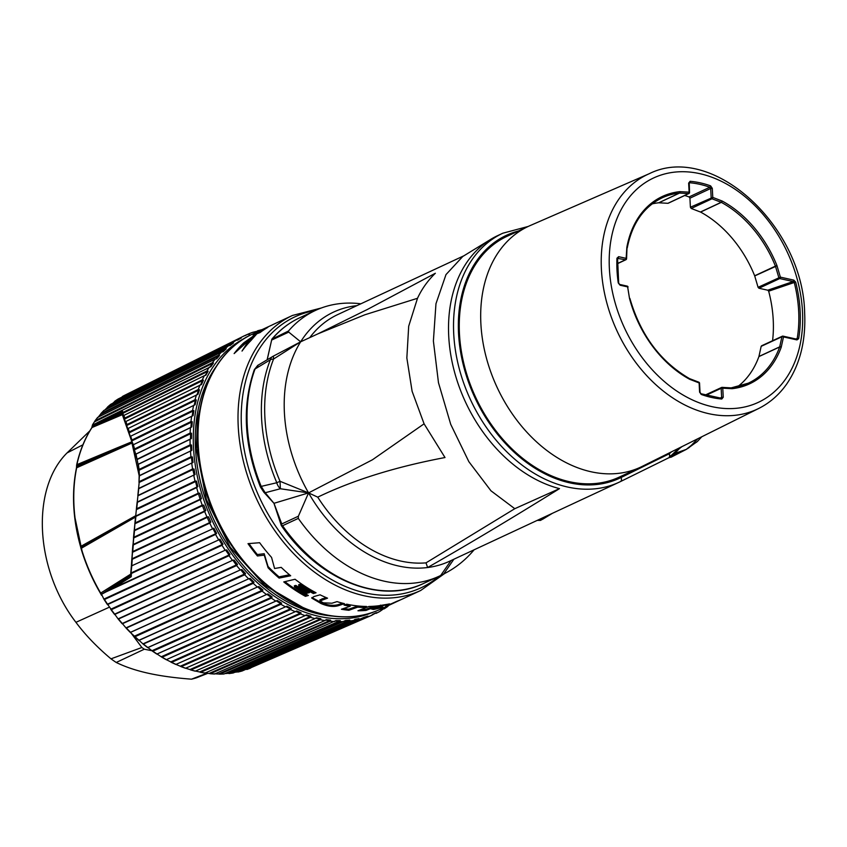 <?xml version="1.0" encoding="UTF-8"?>
<svg xmlns="http://www.w3.org/2000/svg" width="847" height="847" viewBox="0 0 847 847"><rect width="100%" height="100%" fill="white"/><g stroke="black" fill="none" stroke-linecap="round" stroke-linejoin="round"><path stroke-width="1.27" d="M691.226 208.468L700.575 212.068L721.305 202.359A1.143 0.826 64.9 0 0 721.189 202.306L711.988 198.78L691.226 208.468L690.4 207.229L689.924 198.187L689.077 196.938A112.81 81.831 65 0 0 684.704 195.498M689.13 182.941L689.564 182.74A1.143 0.731 -85.3 0 0 690.114 181.311L688.643 183.111L689.119 192.153L679.855 191.644A103.334 74.96 65 0 0 626.844 247.366L626.145 258.356L618.638 256.683L616.965 258.197A114.017 82.71 65 0 0 618.257 282.919L620.131 285.227L627.638 286.889L629.522 298.451A103.334 74.96 65 0 0 689.691 379.297L699.114 382.929L699.59 391.981L701.284 394.469A114.017 82.71 65 0 0 721.771 399.022L723.243 397.232L722.766 388.18L732.03 388.688A103.334 74.96 65 0 0 781.209 347.281L783.507 336.926L796.974 339.912L798.647 338.684A120.761 87.601 65 0 0 795.693 282.146L793.84 280.135L780.373 277.138L776.932 265.513A103.334 74.96 65 0 0 722.195 201.046L712.772 197.404L712.295 188.352L710.601 185.864A114.017 82.71 65 0 0 690.114 181.311M689.077 196.938L709.839 187.24A112.873 81.873 65 0 0 689.564 182.74L688.823 183.64L688.643 183.111M772.57 340.727A113.742 82.508 65 0 0 768.674 291.199L767.763 290.203L758.965 288.255L758.076 287.313L754.666 275.794A102.127 74.081 -115 0 0 700.575 212.068M761.559 345.809L782.31 336.217A1.143 0.826 -114.8 0 0 781.929 336.746L761.167 346.338L761.982 345.777L761.167 346.338L758.933 356.481L779.695 346.857L781.929 336.746A1.143 0.572 12.4 0 1 783.507 336.926A1.143 0.688 102.5 0 0 783.041 336.143A1.143 1.143 0 0 0 782.31 336.217A1.143 0.826 -114.8 0 1 782.744 336.185A1.143 0.688 102.5 0 1 783.041 336.143L796.508 339.128A1.143 0.688 102.5 0 1 796.974 339.912M737.409 386.857A102.127 74.081 -115 0 0 758.901 356.598L758.933 356.481M652.137 203.883A102.127 74.081 -115 0 1 658.722 202.782L667.912 203.301L688.59 193.582A1.143 0.731 -86.7 0 0 689.119 192.153L689.299 192.693A1.143 0.836 -115.2 0 1 688.59 193.582L679.548 193.063L658.839 202.782M768.674 291.199L794.264 282.496L793.184 281.543A1.143 0.688 -77.5 0 0 793.84 280.135M798.647 338.684A1.143 0.54 9.6 0 0 797.196 338.504L795.799 338.969M767.763 290.203L793.184 281.543L779.716 278.557A1.143 0.826 -115.1 0 1 778.827 277.604L775.471 266.265A1.143 0.826 65 0 0 775.428 266.127L754.666 275.794M680.077 191.634A1.143 0.731 -86.7 0 1 679.548 193.063A1.143 0.826 64.9 0 0 679.432 193.063L658.722 202.782M626.865 286.138A1.143 0.688 102.5 0 1 627.638 286.889L629.459 298.165M758.901 356.598L779.663 346.974A1.143 0.826 65.1 0 0 779.695 346.857A1.143 0.572 12.4 0 1 781.283 347.037M797.196 338.504A119.639 86.786 65 0 0 794.264 282.496L795.693 282.146M758.965 288.255L779.716 278.557A1.143 0.688 -77.5 0 0 780.373 277.138L758.076 287.313M617.431 258.356L625.488 259.764A1.143 0.826 -115.2 0 0 626.325 259.023L626.145 258.356A1.143 0.688 -77.5 0 1 625.488 259.764L617.272 263.618M700.617 393.76A1.143 0.635 109.8 0 1 700.956 393.728L721.157 398.206A1.143 0.731 94.7 0 0 720.903 398.259L721.633 397.359L721.157 388.307L722.766 388.18A1.143 0.731 93.3 0 0 722.12 387.365L731.162 387.884A1.143 0.731 93.3 0 1 731.808 388.699M721.877 387.418A1.143 0.731 93.3 0 1 722.12 387.365A1.143 1.143 0 0 0 721.57 387.471A1.143 0.826 -114.8 0 1 721.877 387.418M699.294 383.458L699.114 382.929A1.143 0.635 111 0 0 698.468 382.219M627.796 287.271L628.051 287.038A1.143 1.143 0 0 0 627.172 286.106L619.665 284.433A1.143 0.688 102.5 0 1 620.131 285.227M689.924 198.187L710.686 188.489L711.162 197.542A1.143 0.826 -115 0 0 711.988 198.78A1.143 0.635 -69 0 0 712.772 197.404L690.4 207.229M758.7 408.466C769.828 402.886 779.166 394.734 786.715 384.019C799.97 364.602 805.942 340.918 804.65 312.967C803.178 225.874 712.115 142.317 649.3 173.688A129.527 93.964 65 0 0 601.412 269.378A129.527 93.964 65 0 0 657.579 386.264A129.527 93.964 65 0 0 758.7 408.466L642.185 466.401A132.831 96.357 -115 0 1 640.597 467.173A132.831 96.357 -115 0 1 480.884 323.776A132.831 96.357 65 0 1 528.38 226.371L506.94 236.355A132.831 96.357 -115 0 0 459.455 333.76A132.831 96.357 -115 0 0 619.157 477.157L640.597 467.173M649.3 173.688L529.989 225.641A132.831 96.357 65 0 0 528.38 226.371M267.197 359.763L271.834 339.202L288.488 331.008A146.573 106.32 -115 0 1 315.38 310.468A146.573 106.32 -115 0 1 360.864 303.798M288.488 331.008L288.732 332.109L300.643 341.817L273.602 359.001L273.412 356.153M356.894 305.651A137.415 99.671 65 0 0 300.643 341.817L300.643 341.817A137.415 99.671 -115 0 0 308.562 492.901A137.415 99.671 65 0 0 427.619 567.522A137.415 99.671 65 0 0 449.619 561.212L618.945 482.303A137.415 99.671 65 0 0 620.364 481.625A3.43 2.361 63.8 0 1 620.364 481.625L668.516 457.909A3.43 2.361 63.8 0 1 668.484 457.92A3.43 3.43 0 0 0 668.537 457.899A3.43 3.187 -117.2 0 0 668.548 457.899M474.087 549.819A169.432 122.9 -115 0 1 443.659 574.001L440.705 575.452A146.573 106.32 -115 0 1 439.201 576.182A146.573 106.32 -115 0 1 298.303 518.396L298.377 516.215L308.562 492.901L317.741 497.157A133.403 96.77 65 0 0 425.999 562.863L514.785 508.698L490.964 490.805L468.846 461.668L450.72 424.336L438.471 382.685L433.389 341.034L435.972 303.713L445.977 274.608L462.737 256.503M464.008 255.73L337.731 314.576A133.403 96.77 65 0 0 309.854 337.508M518.438 230.998A133.974 97.183 65 0 0 471.853 390.753A133.974 97.183 65 0 0 621.02 477.539A3.43 2.361 63.8 0 1 620.396 481.615L618.945 482.303A137.415 99.671 65 0 1 470.561 399.858A137.415 99.671 65 0 1 502.864 233.2L497.867 235.53A137.415 99.671 65 0 0 490.371 239.574A137.415 99.671 65 0 0 454.85 373.209A137.415 99.671 65 0 0 559.507 488.634C511.196 518.65 467.237 544.939 427.619 567.522L425.999 562.863M317.741 497.157C353.263 480.048 395.687 466.845 445.003 457.539L424.082 423.828L412.108 391.282L406.846 357.974L408.688 326.233L417.497 298.292C421.817 288.954 427.767 280.611 435.347 273.263L366.433 309.97M514.785 508.698L559.507 488.634M265.27 492.721L280.357 488.751L308.562 492.901L273.973 503.309L265.058 492.52L261.194 486.4L276.81 482.737A146.573 106.32 -115 0 1 270.362 359.763L255.042 368.985L258.377 365.078M267.123 359.806L271.834 339.202M298.303 518.396L282.57 525.722L281.585 525.193L281.776 523.954L273.973 503.309L281.289 525.468M270.288 359.763A11.456 7.348 -120.7 0 1 272.67 356.502A11.456 7.348 -120.7 0 1 273.062 356.301M417.497 298.292L364.835 314.788L317.974 333.824L300.643 341.817L273.168 356.227L257.668 365.428M276.736 482.843A11.456 8.279 76.3 0 0 280.357 488.751L280.018 481.287L308.562 492.901L372.436 459.783L424.082 423.828M257.424 555.981L264.264 555.134L268.107 567.818A151.729 110.057 -115 0 0 279.108 578.088L290.68 575.769A151.729 110.057 -115 0 1 281.215 567.363L274.587 568.506L271.559 557.4A151.729 110.057 -115 0 1 259.637 542.715L248.002 543.647A151.729 110.057 -115 0 0 257.424 555.981L257.34 554.552A150.586 109.231 -115 0 1 248.976 543.573M305.439 596.33L308.382 595.505A151.729 110.057 -115 0 1 294.449 586.95L295.942 586.569A151.729 110.057 -115 0 0 306.709 593.334L309.515 592.551A151.729 110.057 -115 0 1 298.747 585.849L300.113 585.499A151.729 110.057 -115 0 0 313.379 593.546L316.047 592.784A151.729 110.057 -115 0 1 295.052 579.253L283.766 581.921A151.729 110.057 -115 0 0 305.439 596.33L305.375 595.219A150.586 109.231 -115 0 1 284.888 581.656M327.545 598.173L319.954 600.968L323.332 602.831L331.939 603.223L337.042 601.614A151.729 110.057 -115 0 0 344.443 603.657L338.387 605.669C333.506 607.14 327.736 606.431 321.055 603.551L311.728 598.088L313.983 596.542L320.06 594.816A151.729 110.057 -115 0 0 327.545 598.173M350.213 606.251A151.729 110.057 -115 0 1 344.051 605.076L346.751 604.186A151.729 110.057 -115 0 0 366.497 606.452L363.808 607.458A151.729 110.057 -115 0 1 357.678 607.151L348.89 610.285A151.729 110.057 -115 0 1 341.426 609.247L350.213 606.251L350.16 605.171A150.586 109.231 -115 0 1 346.01 604.43M389.694 603.911L378.418 605.796A151.729 110.057 -115 0 1 368.974 606.452L357.953 610.761A151.729 110.057 -115 0 0 366.073 610.422L366.02 609.311A150.586 109.231 -115 0 1 360.875 609.618M389.027 603.953L378.514 607.045M366.073 610.422L370.361 608.686L373.294 609.469A151.729 110.057 -115 0 0 382.992 607.172L378.535 607.384M321.394 307.969L292.48 315.455A151.729 110.057 65 0 0 238.24 426.719A151.729 110.057 65 0 0 420.663 590.507L402.823 598.818A151.729 110.057 -115 0 1 396.872 601.296L385.618 606.325A151.729 110.057 -115 0 0 393.601 603.117L380.652 609.152A151.729 110.057 65 0 1 324.041 614.403A151.729 110.057 65 0 1 203.905 482.07A151.729 110.057 65 0 1 252.47 334.099C210.13 352.871 188.51 410.7 200.824 471.048C212.946 539.285 267.557 603.329 323.438 614.477C344.051 618.956 363.13 617.177 380.652 609.152M401.044 599.623L394.099 602.873A151.729 110.057 -115 0 1 393.601 603.117M380.197 606.516L374.713 606.918L371.791 608.104L380.197 606.516L380.589 605.129M266.329 327.651A151.729 110.057 -115 0 0 265.429 328.064A151.729 110.057 -115 0 0 264.92 328.297L272.109 324.994A151.729 110.057 -115 0 1 274.64 323.766L292.48 315.455M260.95 330.319A151.729 110.057 -115 0 0 253.137 335.168L256.239 333.983L243.756 342.855A151.729 110.057 -115 0 0 234.143 353.58L249.05 340.113L242.02 351.082A151.729 110.057 -115 0 1 250.945 340.547L256.895 333.739L260.04 332.564A151.729 110.057 -115 0 1 267.843 327.344L260.95 330.319L261.024 331.59A150.586 109.231 -115 0 0 258.081 333.295M243.142 345.004A150.586 109.231 -115 0 1 243.841 344.316L245.069 343.342M249.06 340.335L253.634 337.117M245.831 346.179L249.124 341.574L249.05 340.113M261.892 331.209L261.024 331.59M243.756 342.855L243.841 344.316M191.538 445.003L190.607 445.437L190.151 444.844L139.056 469.439L138.357 464.336L190.056 439.328A153.635 111.444 65 0 0 190.141 444.844L191.538 445.003L191.697 447.682L191.824 450.382L190.49 451.239A153.635 111.444 65 0 0 190.967 456.829L192.385 456.957L193.042 462.398L191.74 463.298A153.635 111.444 65 0 0 192.597 468.942L194.048 469.026L195.054 474.5L193.804 475.442A153.635 111.444 65 0 0 195.022 481.096L196.504 481.128L197.87 486.591L196.652 487.576L135.901 516.384L135.234 522.906L198.251 493.198L199.744 493.187L201.459 498.608L200.284 499.624A153.635 111.444 65 0 0 202.232 505.172L203.746 505.119L205.789 510.445L204.667 511.503A153.635 111.444 65 0 0 206.943 516.945L208.478 516.829L210.85 522.038L209.77 523.128A153.635 111.444 65 0 0 212.375 528.422L213.91 528.253L216.588 533.314L215.562 534.425A153.635 111.444 65 0 0 218.462 539.539L220.008 539.317L222.973 544.176L221.988 545.309A153.635 111.444 65 0 0 225.186 550.211M229.96 554.563L229.029 555.706L111.349 609.681L107.516 604.176L225.186 550.201L226.721 549.925L229.96 554.563L229.029 555.706A153.635 111.444 65 0 0 232.48 560.365L234.026 560.015L237.499 564.398L236.609 565.552L118.252 619.115L114.652 614.117L232.491 560.354L114.61 614.499M236.609 565.563A153.635 111.444 65 0 0 240.315 569.925L241.84 569.533L245.535 573.62L244.709 574.785L126.15 628.125L122.307 623.477L240.315 569.925L122.264 623.805M254.026 582.164L253.094 582.598L253.242 583.329L135.054 636.69L130.279 632.413L248.626 578.84L250.14 578.385L254.026 582.164L253.242 583.329A153.635 111.444 65 0 0 257.34 587.056M257.35 587.045L258.843 586.526L262.909 589.967L262.168 591.121L143.175 644.112L138.961 640.237L257.35 587.045L138.887 640.438M262.157 591.132A153.635 111.444 65 0 0 266.424 594.488L267.917 593.906L272.12 596.976L271.421 598.13A153.635 111.444 65 0 0 275.815 601.105L277.276 600.47L281.596 603.159L280.939 604.292A153.635 111.444 65 0 0 285.428 606.865L286.868 606.166L291.262 608.453L290.659 609.565L171.655 662.333L166.298 659.654M290.648 609.565A153.635 111.444 65 0 0 295.222 611.714L296.63 610.962L301.077 612.826L300.505 613.916A153.635 111.444 65 0 0 305.111 615.621L306.487 614.827L310.955 616.256L310.425 617.325A153.635 111.444 65 0 0 315.031 618.575L316.376 617.717L320.833 618.712L320.335 619.75A153.635 111.444 65 0 0 324.92 620.544L326.222 619.644L330.648 620.184L330.182 621.19A153.635 111.444 65 0 0 334.703 621.518M330.648 620.184L329.716 620.618L330.182 621.19L210.321 673.683A150.29 109.019 65 0 0 214.64 673.99L335.973 620.565L340.325 620.66L339.891 621.624L219.818 674.096L214.312 673.767M219.024 674.011L219.818 674.096A150.29 109.019 65 0 0 224.053 673.968L345.544 620.491L349.811 620.131L349.388 621.052A153.635 111.444 65 0 0 353.718 620.449L354.893 619.422L359.022 618.606L358.62 619.485A153.635 111.444 65 0 0 362.802 618.416M359.022 618.606L358.09 619.051L358.62 619.485L238.145 671.999A150.29 109.019 65 0 0 242.126 670.983L363.935 617.357L367.905 616.097L367.524 616.923A153.635 111.444 65 0 0 371.526 615.398L372.616 614.319L376.407 612.625L376.036 613.387L376.407 612.625L371.822 615.229M376.11 613.355A153.635 111.444 65 0 0 379.837 611.428L376.068 613.376M379.848 611.428L384.453 608.199M384.347 608.749A153.635 111.444 65 0 0 387.672 606.516L384.231 608.845M387.682 606.516L388.657 605.383M191.824 450.382L139.395 475.834L139.056 469.439L136.028 454.098L190.437 427.671A153.635 111.444 65 0 0 190.151 433.061L136.992 459.307L135.689 454.204L136.992 459.307M139.395 475.834L138.993 482.218L139.395 475.834M138.908 470.318L190.607 445.437L190.882 450.826L139.194 475.707M380.875 610.316L383.638 608.686M371.537 615.398L246.816 669.501M250.67 668.039L250.67 668.039A150.29 109.019 65 0 1 246.848 669.49L367.524 616.923L363.151 618.204M353.718 620.449L233.243 672.963A150.29 109.019 65 0 1 229.114 673.534L349.388 621.052L348.869 620.565L227.949 673.344L224.879 673.609M324.92 620.544L205.069 673.037A150.29 109.019 65 0 1 200.686 672.285L320.335 619.75L319.901 619.146L199.617 671.967L195.149 670.972M315.031 618.575L195.392 671.11A150.29 109.019 65 0 1 190.999 669.913L310.425 617.325L310.023 616.69L189.95 669.564L185.472 668.135M305.111 615.621L185.684 668.209A150.29 109.019 65 0 1 181.29 666.589L300.505 613.916L300.145 613.26L180.284 666.218L175.837 664.355M295.222 611.703L176.007 664.376A150.29 109.019 65 0 1 171.655 662.333L170.967 662.153M285.439 606.854L166.435 659.622A150.29 109.019 65 0 1 162.148 657.187L280.939 604.292L280.653 603.593L161.226 656.764L157.034 653.99L275.815 601.105M152.46 651.142A149.951 108.776 65 0 0 156.833 654.085L157.034 653.99A150.29 109.019 65 0 1 152.841 651.163L271.421 598.13L271.178 597.421L151.962 650.729L147.854 647.51L266.974 594.34L147.759 647.659M107.357 604.462A149.951 108.776 65 0 1 104.033 599.38L107.516 604.176A150.29 109.019 65 0 1 104.467 599.507L221.988 545.309L222.041 544.61L103.874 599.104L101.555 594.319A0.985 0.656 53.2 0 1 101.651 594.234L113.509 587.945L131.243 576.733L130.872 575.388L101.693 594.107A1.143 1.091 154.5 0 0 101.555 594.319L101.524 595.272L100.38 593.165L101.375 594.965A1.143 1.091 154.6 0 0 101.418 595.06M216.588 533.314L215.562 534.425L131.401 573.451L131.243 576.733L130.83 575.293A1.143 0.847 57.7 0 0 130.851 575.24M220.008 539.317L113.509 587.945M196.652 487.586A153.635 111.444 65 0 0 198.24 493.198L200.284 499.624L134.493 530.656L133.9 537.22L202.232 505.172L204.667 511.503L133.254 544.992L132.746 551.556L206.954 516.945L209.77 523.128L132.217 559.295L131.814 565.785L212.978 528.697L131.814 565.785L130.967 573.017L131.401 573.451L130.967 573.017L215.657 533.748L212.978 528.697L213.91 528.253M138.58 488.475L137.86 495.569L192.597 468.942L194.122 474.934L137.394 502.324L136.706 508.74L195.032 481.085L195.562 481.562L136.356 509.629L138.76 488.677L192.1 462.843L138.58 488.475L139.257 481.604L190.967 456.829L191.454 457.391L139.024 482.504M200.03 384.993A153.635 111.444 65 0 0 198.272 389.535L199.469 389.8L197.933 394.331L128.193 428.434L129.316 431.896L195.054 399.72L196.292 399.975L195.106 404.75L130.692 436.194L131.899 440.027L192.618 410.414L193.889 410.657L193.074 415.633L133.35 444.749L134.588 448.942L190.977 421.552L192.29 421.774L191.835 426.92L135.689 454.172L132.968 444.929L134.398 449.651M203.418 380.197L202.475 380.642L202.264 379.922L124.805 418.079L123.927 415.401L204.371 375.676A153.635 111.444 65 0 0 202.264 379.922L203.418 380.197L201.533 384.464L125.928 421.488L126.934 424.569L198.272 389.525L198.537 390.234L126.69 425.522L126.934 424.569L126.69 425.522L126.076 423.691L127.77 428.762M213.476 362.992L212.544 363.427L212.417 362.707L95.097 420.779A150.29 109.019 65 0 1 97.723 417.37L215.18 359.128A153.635 111.444 65 0 0 212.417 362.717L213.476 362.992L210.956 366.635L104.647 418.894L122.571 411.282L122.963 412.457L206.996 370.965L208.097 371.251L205.885 375.21L204.371 375.676M219.521 355.496L218.59 355.931L218.515 355.221L101.068 413.452A150.29 109.019 65 0 1 103.98 410.403L221.565 352.013A153.635 111.444 65 0 0 218.515 355.221L219.521 355.496L216.705 358.789L215.18 359.128M226.202 348.816L225.26 349.25L225.238 348.551L107.654 406.931A150.29 109.019 65 0 1 110.819 404.252L228.563 345.735A153.635 111.444 65 0 0 225.238 348.551L226.202 348.816L223.11 351.738L221.565 352.013M233.454 342.993L232.523 343.427L232.544 342.739L114.8 401.256A150.29 109.019 65 0 1 118.209 398.969L236.122 340.346A153.635 111.444 65 0 0 232.533 342.739L233.454 342.993L230.098 345.512L228.563 345.735M244.963 335.708L248.69 333.856L244.18 335.867A153.635 111.444 65 0 0 243.364 336.27A153.635 111.444 65 0 0 240.368 337.837L125.345 394.956A150.29 109.019 65 0 0 122.466 396.46L121.926 397.095L122.466 396.46M257.287 331.293L255.116 331.982M94.684 421.446L92.588 424.686M258.176 331.018L252.692 332.331A153.635 111.444 65 0 0 248.827 333.803M248.753 333.824L252.692 332.331M248.563 334.48L249.494 334.057M241.236 338.059L240.304 338.493L240.379 337.826L241.236 338.059L236.122 340.346M191.507 433.24L190.575 433.685L190.151 433.061L191.507 433.24L191.422 438.534L138.072 464.315M104.647 418.894L92.778 424.972A1.143 0.9 66.8 0 0 92.842 425.13L122.063 412.658L122.349 413.505A1.143 0.9 -112.8 0 1 122.328 414.67L91.995 427.544A148.109 107.442 65 0 0 76.886 464.654A1.143 0.868 67.2 0 0 76.992 465.543A1.143 0.54 -179.1 0 1 76.622 465.151A1.143 0.54 -179.1 0 1 76.654 465.035L76.442 468.137A146.235 106.076 65 0 0 73.763 506.305A146.235 106.076 65 0 0 80.55 546.569L81.026 548.496A147.78 107.198 65 0 0 100.38 593.165L101.545 593.789A1.143 1.091 154.6 0 0 101.365 594.954L101.471 595.176M123.546 416.195L122.571 411.282L122.063 412.658L122.635 413.527L92.757 426.052A1.143 0.625 -174.6 0 1 92.524 425.321L91.72 428.01M97.691 417.772L100.624 414.119M104.943 409.927L107.167 407.587M112.757 403.299L114.292 401.902M237.478 340.166L240.304 338.493L236.948 340.166M229.749 345.512L232.523 343.427L114.133 402.261M222.602 351.77L225.26 349.25L107.04 407.947M216.08 358.874L218.59 355.931L100.507 414.479M210.225 366.772L212.544 363.427L94.589 421.806M92.778 424.972L92.683 425.003A1.143 0.625 -174.6 0 0 92.842 425.13L91.995 427.544A1.143 0.72 -147.1 0 0 91.72 427.968M133.35 444.749L131.687 440.821M130.29 436.449L129.083 432.764M125.928 421.488L126.076 423.691M123.937 417.359L124.52 419.064L124.805 418.079M123.927 415.401L123.45 415.898L122.603 413.442L122.963 412.457M200.675 384.729L202.475 380.642L124.52 419.064L125.472 421.912M131.91 441.774A1.143 1.006 -152.8 0 0 132.037 442.198L122.328 414.67A1.143 1.08 -18.9 0 0 122.635 413.527L124.975 420.43M125.208 421.128L125.61 422.304M131.825 559.179L131.37 566.262M130.978 573.324L130.618 575.875M201.459 498.608L134.218 530.307L131.846 558.872L132.217 559.295L131.846 558.872L210.85 522.038M134.218 530.307L136.356 509.629M199.469 389.8L198.537 390.234L197.033 394.67M195.054 399.72L195.35 400.409L129.104 432.838M196.292 399.975L195.35 400.409L194.185 405.141M192.618 410.414L192.957 411.091L131.73 440.948M193.889 410.657L192.957 411.091L192.131 416.068L132.968 444.919M190.977 421.552L191.358 422.208L134.451 449.842M192.29 421.774L191.358 422.208L190.903 427.354L191.835 426.92M191.422 438.534L190.49 438.968L190.575 433.685L137.066 459.561M130.957 573.133L130.872 575.388M132.312 552.36L132.746 551.556L132.312 552.36L208.478 516.829M133.498 538.046L133.9 537.22L133.498 538.046L203.746 505.119M222.973 544.176L222.041 544.61L219.066 539.751L103.652 592.985M237.319 671.957L234.82 672.264M209.548 673.566L204.783 672.857M147.674 647.648L147.854 647.51A150.29 109.019 65 0 1 143.789 644.313L143.175 644.112M134.535 636.552L138.961 640.237A150.29 109.019 65 0 1 135.054 636.69L134.472 636.478M126.192 628.188L130.427 632.201A150.29 109.019 65 0 1 126.701 628.336L126.15 628.125M122.169 623.72L122.307 623.477A150.29 109.019 65 0 1 118.781 619.316L118.252 619.115M110.883 609.522L114.652 614.117A150.29 109.019 65 0 1 111.349 609.681L110.862 609.491M131.465 633.556L141.862 647.5A138.887 100.751 65 0 0 144.318 649.204L151.962 650.729M225.186 550.201L107.484 604.631M226.721 549.925L225.789 550.359L229.018 554.997L110.713 609.258M234.026 560.015L233.084 560.46L236.609 565.552M237.499 564.398L118.093 618.882M241.84 569.533L240.908 569.967L244.709 574.785M245.535 573.62L125.959 627.892M248.626 578.84L130.374 632.465M250.14 578.385L249.198 578.819L253.094 582.598L134.26 636.245M258.843 586.526L257.911 586.971L262.168 591.121M262.909 589.967L142.952 643.879M267.917 593.906L266.974 594.34L271.178 597.421L272.12 596.976M281.596 603.159L280.653 603.593L276.344 600.904L156.907 654.085M291.262 608.453L290.33 608.887L290.659 609.565M285.958 606.611L290.33 608.887L170.692 661.941M301.077 612.826L300.145 613.26L295.772 611.428M310.955 616.256L310.023 616.69L305.703 615.303M320.833 618.712L315.677 618.215M325.619 620.12L329.716 620.618L209.209 673.397M340.325 620.66L339.393 621.095L339.891 621.624M335.476 621.01L339.393 621.095L218.674 673.863M349.811 620.131L345.163 620.883M354.628 619.729L358.09 619.051L236.959 671.84M367.905 616.097L363.797 617.537M372.595 614.34L375.475 613.059M74.472 515.262L82.593 553.536M89.856 430.837L67.051 452.923C30.778 488.878 34.981 569.089 75.934 622.323C85.314 634.932 97.003 647.108 110.999 658.839A136.791 99.226 65 0 0 116.23 662.47C125.441 666.96 136.102 670.549 148.225 673.227C160.348 675.927 174.778 677.907 191.507 679.178A136.791 99.226 65 0 0 196.472 677.801L207.991 673.259M144.318 649.204L116.23 662.47M207.144 673.153L191.507 679.178M141.862 647.5L110.999 658.839M92.482 424.919L91.794 427.714C84.806 438.555 79.756 450.953 76.654 464.918A1.143 0.572 -167.5 0 1 76.886 464.654L116.6 448.084A1.143 0.868 67.4 0 0 116.706 448.942L76.971 466.708L76.992 465.543L131.91 442.378A1.143 0.868 -114 0 1 131.963 443.045L76.675 467.766A1.143 0.561 -168.4 0 0 76.442 468.02A1.143 0.561 -168.4 0 0 76.442 468.137M135.764 515.675L80.793 546.379L80.889 547.893A1.143 1.059 168.3 0 0 80.92 547.988M132.185 442.388A1.143 0.911 162.5 0 1 131.963 443.045L139.173 475.749M76.654 465.035A1.143 0.572 -167.5 0 1 76.654 464.929A1.143 1.143 0 0 0 76.622 465.141L76.611 466.305A1.143 0.54 -179.2 0 0 76.971 466.708L76.675 467.766A146.563 106.32 65 0 0 80.793 546.379L81.174 546.971A1.143 1.059 168.3 0 0 80.889 547.893L81.005 548.401A1.143 1.059 168.1 0 0 81.016 548.485M80.55 546.569C72.874 518.999 71.497 492.816 76.442 468.02L76.611 466.305A1.143 0.54 -179.2 0 1 76.632 466.199M131.603 442.558A1.143 0.868 -112.1 0 1 131.581 441.912L116.6 448.084M130.904 574.287A1.143 0.614 3 0 0 130.682 574.15L100.666 593.08A148.109 107.442 65 0 1 81.27 548.305L135.52 517.072M135.414 518.12L130.682 574.15A1.143 0.847 57.7 0 1 130.883 574.626M130.83 575.293L101.693 594.107A1.143 0.847 57.8 0 0 101.651 594.234M81.026 548.496A1.143 1.143 0 0 1 80.994 548.401A1.143 1.059 168.1 0 1 81.28 547.48L120.687 524.886L81.28 547.48A1.143 0.836 60.2 0 0 81.27 548.305L81.026 548.496C85.663 564.113 92.111 579.009 100.38 593.165M135.785 516.31L120.687 524.886A1.143 0.836 60.1 0 0 120.666 525.691M135.531 517.019A1.143 0.826 -120.4 0 1 135.499 516.448M205.789 510.445L132.926 544.621M199.744 493.187L134.864 523.774M196.504 481.128L195.562 481.562L196.938 487.025L135.668 516.077M197.87 486.591L196.652 487.576M195.054 474.5L137.193 502.07M194.048 469.026L137.87 495.791M192.385 456.957L191.454 457.391L192.1 462.843L193.042 462.398M209.421 367.037A153.635 111.444 65 0 0 206.986 370.965L207.155 371.685L122.603 413.442M208.097 371.251L205.08 375.412M279.108 578.088L279.044 576.86A150.586 109.231 -115 0 1 268.033 566.505L264.19 553.716L257.34 554.552M289.483 574.774L279.044 576.86M268.107 567.818L268.033 566.505M264.264 555.134L264.19 553.716M307.016 594.753L305.375 595.219M308.17 591.788L306.656 592.212A150.586 109.231 -115 0 1 295.878 585.404L294.385 585.785L294.449 586.95M314.671 592.053L313.326 592.434A150.586 109.231 -115 0 1 300.05 584.345L298.684 584.695L298.747 585.849M342.559 603.191L338.324 604.589C333.464 606.06 327.683 605.351 320.992 602.461L311.908 597.558M326 597.527L319.912 599.941M362.94 606.346A150.586 109.231 -115 0 1 357.625 606.071L348.837 609.205A150.586 109.231 -115 0 1 343.543 608.527M371.791 608.019L370.298 607.564L366.02 609.311M378.524 607.214A150.586 109.231 -115 0 1 373.241 608.337L372.002 608.082M383.786 604.97L380.621 605.785M373.516 606.261L371.738 606.981L371.791 608.104M313.379 593.546L313.326 592.434M300.113 585.499L300.05 584.345M306.709 593.334L306.656 592.212M295.942 586.569L295.878 585.404M363.808 607.458L363.744 606.388M357.678 607.151L357.625 606.071M348.89 610.285L348.837 609.205M373.294 609.469L373.241 608.337M370.361 608.686L370.298 607.564M374.713 606.918L374.67 606.177M621.02 477.539L669.141 453.833A3.43 2.361 63.8 0 1 668.516 457.909L620.428 481.604M669.882 456.194C674.244 454.426 674.096 454.765 669.416 457.221A3.43 2.329 -128.7 0 0 669.141 453.833L671.576 451.79M679.029 448.084L673.005 455.188L668.569 457.878A3.43 3.187 -117.2 0 0 669.416 457.221L678.998 448.095M680.681 447.258L674.72 453.463L686.25 449.408L667.934 458.195M677.854 449.471L680.257 448.01M675.461 452.287L678.458 449.196M681.814 446.697A55.658 33.478 102.5 0 1 681.221 447.29M539.708 519.232L540.82 519.465L540.502 520.418L537.21 520.397M540.82 519.465L545.309 516.628M552.403 513.314L542.567 519.306L551.312 513.833M672.804 455.4L681.157 452.033A1.143 1.016 -116.6 0 0 681.242 451.991L673.249 456.088A1.736 1.503 -92.4 0 1 673.005 456.173M686.25 449.408L692.952 444.072L687.838 448.497M697.833 438.735L689.056 447.671M701.803 436.756L697.483 441.393A28.629 15.585 -133.5 0 1 693.449 443.584M673.481 455.961A1.736 1.503 -92.4 0 1 673.259 456.088L672.211 456.618A2.287 2.245 -125.1 0 1 671.555 456.935L668.675 457.825M673.217 456.11A1.779 1.546 -92.7 0 1 672.92 456.226L669.988 457.147M540.502 520.418L547.268 516.426M777.027 265.799L754.709 275.931M679.855 191.644A1.143 0.762 -96.2 0 1 679.432 193.063A102.191 74.123 65 0 0 661.941 197.933C643.656 206.933 632.095 223.587 627.256 247.906A1.143 0.551 -169.7 0 0 626.844 247.366M776.932 265.513L775.428 266.127A102.191 74.123 65 0 0 721.305 202.359A1.143 0.561 -61.6 0 0 722.195 201.046M618.638 256.683A1.143 0.688 -77.5 0 1 617.982 258.102L617.145 258.854L616.965 258.197M619.369 284.476A1.143 0.688 102.5 0 1 619.665 284.433L618.681 283.089L617.558 258.134M731.363 387.894A102.191 74.123 65 0 0 748.272 383.183A102.191 74.123 65 0 0 779.663 346.974A1.143 0.635 19.9 0 1 781.209 347.281M700.458 212.015L721.189 202.306A1.143 0.635 -69 0 0 721.972 200.94M712.295 188.352L710.686 188.489L709.839 187.24A1.143 0.635 -70.2 0 0 710.601 185.864M626.992 248.309L626.568 258.759A1.143 1.143 0 0 1 625.912 259.722L617.272 263.788M802.501 311.601A123.81 89.803 65 0 0 699.834 173.667A123.81 89.803 65 0 0 609.385 268.732A123.81 89.803 65 0 0 712.052 406.666A123.81 89.803 65 0 0 802.501 311.601M689.162 378.641A1.143 0.561 118.4 0 1 689.532 378.62A1.143 0.561 118.4 0 1 689.691 379.297M689.564 378.651A1.143 0.635 111 0 1 689.924 379.403M699.77 392.51L699.59 391.981M629.649 298.695L629.914 298.493C640.544 334.999 660.416 361.701 689.522 378.62L698.817 382.188A1.143 1.143 0 0 1 699.548 383.204L700.024 392.256L700.956 393.728A1.143 0.635 109.8 0 1 701.284 394.469M721.221 398.206L721.157 398.206A1.143 0.731 94.7 0 1 721.771 399.022M720.903 398.259L721.633 397.359L723.243 397.232M705.085 395.094L721.57 387.471A1.143 0.826 -114.8 0 0 721.157 388.307L705.943 395.348M720.024 398.111L721.633 397.359M730.919 387.937A1.143 0.731 93.3 0 1 731.173 387.884A1.143 0.762 83.8 0 1 732.03 388.688M451.017 560.566L440.705 575.452M443.659 574.001L453.886 559.221M315.222 310.542A149.432 108.395 65 0 0 241.448 426.443A149.432 108.395 65 0 0 315.74 569.068A149.432 108.395 65 0 0 439.053 576.246M272.12 339.848L288.732 332.109M271.792 339.245C279.722 329.928 288.996 322.781 299.647 317.794A146.573 106.32 65 0 0 272.755 338.345M282.57 525.722A146.573 106.32 65 0 0 423.468 583.509L439.201 576.182M298.377 516.215L281.776 523.954M273.973 503.309L263.872 492.266A3.43 1.715 -45.2 0 0 265.058 492.52M263.872 492.276L260.368 486.866L261.194 486.4A146.573 106.32 -115 0 1 255.042 368.985A3.43 1.916 20.3 0 0 254.312 369.705L257.732 365.385M270.362 359.763A11.456 6.501 21.6 0 1 273.602 359.001A145.758 105.727 -115 0 0 280.018 481.287L276.81 482.737M216.165 366.56A148.839 107.971 65 0 0 195.477 448.19A148.839 107.971 65 0 0 332.448 616.065M245.048 338.038A151.338 109.782 65 0 0 193.518 447.756A151.338 109.782 65 0 0 372.86 612.296M244.698 574.785A153.635 111.444 65 0 0 248.616 578.85M339.88 621.624A153.635 111.444 65 0 0 344.327 621.486M191.634 416.332A153.635 111.444 65 0 0 190.967 421.562M193.645 405.385A153.635 111.444 65 0 0 192.608 410.424M196.451 394.914A153.635 111.444 65 0 0 195.043 399.72M89.623 431.398A147.78 107.198 65 0 0 76.706 464.802M181.099 666.631A149.951 108.776 65 0 0 185.44 668.219M171.39 662.365A149.951 108.776 65 0 0 175.784 664.419M161.819 657.187A149.951 108.776 65 0 0 166.234 659.697L161.661 657.113M143.365 644.26A149.951 108.776 65 0 0 147.653 647.627L143.27 644.196M134.609 636.616A149.951 108.776 65 0 0 138.77 640.374M126.245 628.23A149.951 108.776 65 0 0 130.247 632.381M118.326 619.199A149.951 108.776 65 0 0 122.127 623.688L118.294 619.157M110.904 609.554A149.951 108.776 65 0 0 114.483 614.361M82.9 444.823L67.051 452.923M109.274 607.225L75.934 622.323M322.22 599.761L322.156 598.67M338.387 605.669L338.324 604.589M321.055 603.551L320.992 602.461M681.348 451.927A1.143 1.016 -116.6 0 1 681.242 451.991L686.345 449.376A1.143 0.985 63.2 0 0 686.472 449.302M686.261 449.418A1.143 0.985 63.2 0 0 686.345 449.376L697.483 441.393M689.236 182.793L689.553 192.428A1.143 1.143 0 0 1 688.897 193.529L668.219 203.238M731.162 387.884L748.272 383.183M462.356 256.736L490.371 239.585M299.647 317.794L315.38 310.468M281.299 525.489C317.784 579.39 379.742 605.065 423.468 583.509M260.368 486.866C243.915 444.749 241.893 405.702 254.312 369.705M368.106 309.102L317.974 333.824M420.663 590.507L444.675 573.493M265.429 328.064L252.47 334.099M304.973 608.675L264.645 585.319L230.257 547.31L206.435 499.677L196.335 448.73L197.52 419.17L204.159 392.341M125.345 394.956L244.19 335.867M94.896 420.959L97.574 417.476M100.899 413.59L103.853 410.488M107.527 407.026L110.735 404.315M114.726 401.298L118.157 399.001M261.85 329.684L257.583 330.775M138.844 469.937L138.061 464.389M131.338 566.442L131.814 559.052M132.312 552.18L132.894 544.801M133.487 537.834L134.165 530.518M134.853 523.488L135.605 516.299M136.356 509.291L137.119 502.282M137.86 495.389L138.516 488.666M138.993 482.07L139.152 475.845M242.062 671.004L238.039 672.031M233.126 672.994L228.944 673.577M223.894 674.011L219.585 674.148M214.46 674.043L210.024 673.714M204.858 673.09L200.337 672.306M195.17 671.163L190.596 669.913M185.461 668.272L180.856 666.568M175.784 664.45L171.189 662.29M156.822 654.096L152.333 651.068M319.965 600.968L319.901 599.867M502.864 233.2L528.189 226.456M672.211 456.618L671.184 457.189"/></g></svg>
